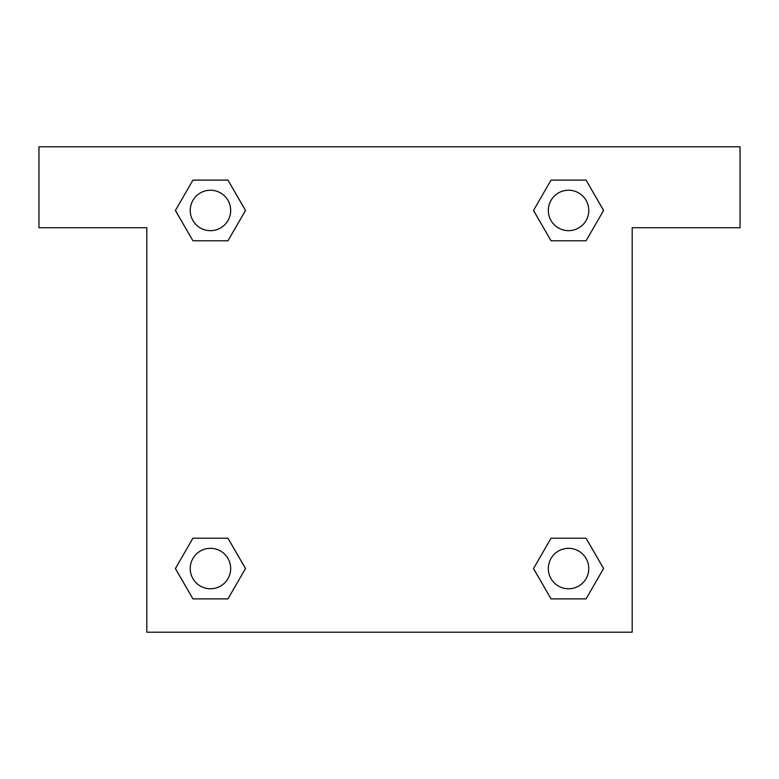 <?xml version="1.0" encoding="UTF-8"?>
<svg xmlns="http://www.w3.org/2000/svg" width="779" height="779" viewBox="0 0 779 779"><rect width="100%" height="100%" fill="white"/><g stroke="black" fill="none" stroke-linecap="round" stroke-linejoin="round"><path stroke-width="1.17" d="M563.908 240.789L586.061 240.789L551.035 240.789L533.518 210.447L551.035 180.115L586.061 180.115L603.579 210.447L586.061 240.789L551.035 240.789L563.908 240.789L551.035 240.789L534.238 211.771A229.201 229.201 0 0 1 534.326 211.849M586.061 538.211L551.035 538.211L586.061 538.211L603.579 568.553L586.061 598.885L551.035 598.885L533.518 568.553L551.035 538.211L586.061 538.211L603.618 568.524M215.092 240.789L192.939 240.789L227.965 240.789L192.939 240.789L175.421 210.447L192.939 180.115L227.965 180.115L245.482 210.447L227.965 240.789L215.092 240.789L227.965 240.789L244.762 211.771M215.092 538.211L192.939 538.211L227.965 538.211L245.482 568.553L227.965 598.885L192.939 598.885L175.421 568.553L192.939 538.211L227.965 538.211L215.092 538.211L227.965 538.211L244.762 567.229A229.201 229.201 0 0 1 244.674 567.151M740.05 146.812L38.95 146.812L38.95 227.711L146.812 227.711L146.812 632.188L632.188 632.188L632.188 227.711L740.05 227.711L740.05 146.812M192.939 240.789L175.382 210.476M227.965 180.115L192.939 180.115L227.965 180.115L245.521 210.427M227.965 538.211L245.521 568.524M192.939 598.885L227.965 598.885L192.939 598.885L175.382 568.573M551.035 598.885L586.061 598.885L551.035 598.885L533.479 568.573M551.035 240.789L533.479 210.476M586.061 180.115L551.035 180.115L586.061 180.115L603.618 210.427M588.778 568.553A20.225 20.225 0 0 0 558.436 551.035A20.225 20.225 0 0 0 558.436 586.061A20.225 20.225 0 0 0 588.778 568.553M230.672 568.553A20.225 20.225 0 0 0 200.339 551.035A20.225 20.225 0 0 0 200.339 586.061A20.225 20.225 0 0 0 230.672 568.553M588.778 210.447A20.225 20.225 0 0 0 558.436 192.939A20.225 20.225 0 0 0 558.436 227.965A20.225 20.225 0 0 0 588.778 210.447M230.672 210.447A20.225 20.225 0 0 0 200.339 192.939A20.225 20.225 0 0 0 200.339 227.965A20.225 20.225 0 0 0 230.672 210.447M551.035 538.211L563.908 538.211"/></g></svg>
